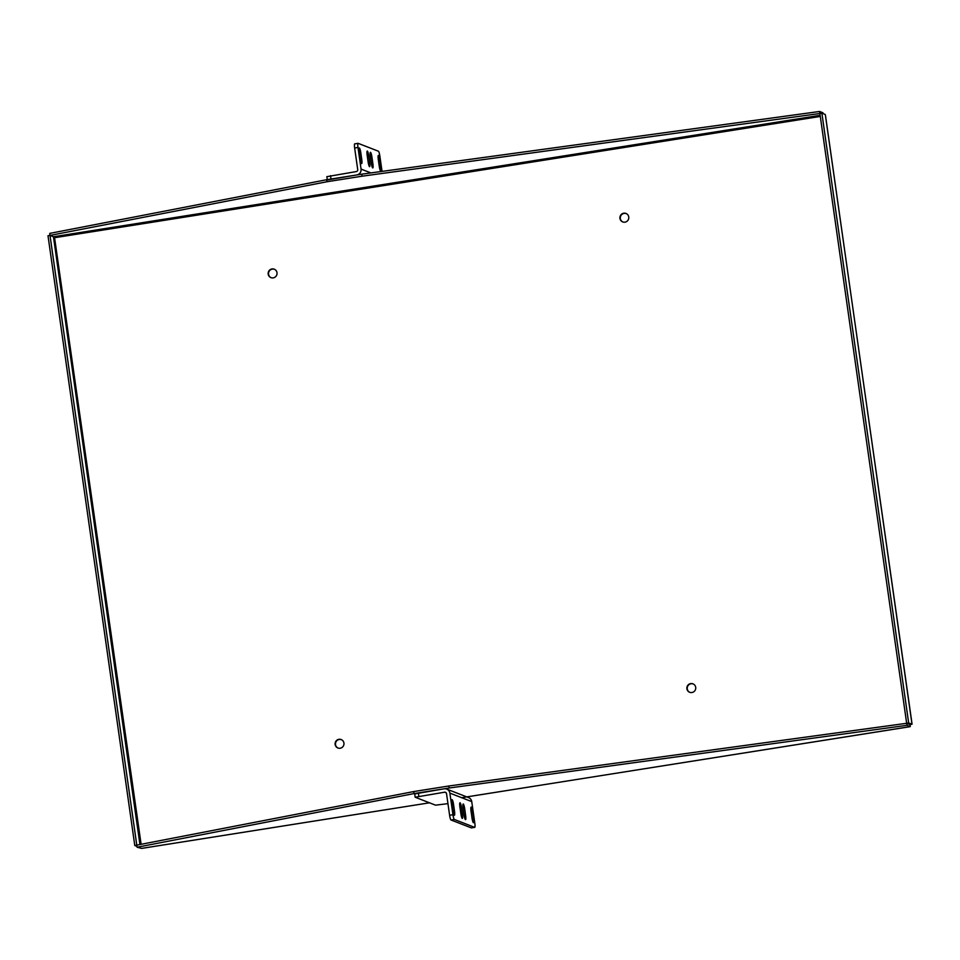 <?xml version="1.0" encoding="UTF-8"?>
<svg xmlns="http://www.w3.org/2000/svg" width="960" height="960" viewBox="0 0 960 960"><rect width="100%" height="100%" fill="white"/><g stroke="black" fill="none" stroke-linecap="round" stroke-linejoin="round"><path stroke-width="1.44" d="M370.92 172.92L361.056 169.08A5.16 5.064 111.3 0 1 356.748 174.96L327.336 179.988M358.008 143.364L354.804 143.868A4.512 0.744 81 0 0 354.732 143.856L358.068 143.328A4.512 0.744 81 0 1 358.152 143.34L378.42 151.224A4.512 0.744 81 0 1 379.848 155.988L382.044 171.396M354.732 143.856A4.512 0.744 81 0 0 354.648 148.008L357.72 169.608A1.728 1.704 111.3 0 1 356.268 171.588L326.916 176.664M361.056 169.08L357.984 147.48L354.648 148.008M358.068 143.328A4.512 0.744 81 0 0 357.984 147.48M369.708 162.528A4.512 0.744 -99 0 1 369.612 166.668A4.512 0.744 -99 0 1 368.112 161.904L367.164 155.22A4.512 0.744 -99 0 1 367.248 151.068A4.512 0.744 -99 0 1 368.76 155.832L369.708 162.528L368.256 162.756M372.888 163.764A4.512 0.744 -99 0 1 372.804 167.916A4.512 0.744 -99 0 1 371.292 163.14L370.344 156.456A4.512 0.744 -99 0 1 370.44 152.304A4.512 0.744 -99 0 1 371.94 157.068L372.888 163.764L371.436 163.992M380.844 166.86A4.512 0.744 -99 0 1 380.748 171A4.512 0.744 -99 0 1 379.248 166.236L378.3 159.552A4.512 0.744 -99 0 1 378.384 155.4A4.512 0.744 -99 0 1 379.884 160.164L380.844 166.86L379.38 167.088M361.752 159.432A4.512 0.744 -99 0 1 361.668 163.584A4.512 0.744 -99 0 1 360.168 158.808L359.208 152.124A4.512 0.744 -99 0 1 359.304 147.972A4.512 0.744 -99 0 1 360.804 152.736L361.752 159.432L360.3 159.66M414.768 793.896L444.12 788.82A5.16 5.064 111.3 0 1 449.868 793.104L471.744 801.612A5.16 5.064 -68.7 0 0 468.576 797.604L446.712 789.096M447.948 803.64L435.528 805.164L415.176 797.22L444.6 792.192A1.728 1.704 111.3 0 1 446.532 793.632L449.604 815.244L452.94 814.704L449.868 793.104M471.744 801.612L474.816 823.212A4.512 0.744 81 0 1 474.72 827.364A4.512 0.744 81 0 1 474.648 827.352L471.312 827.88A4.512 0.744 81 0 0 471.384 827.892A4.512 0.744 81 0 0 471.444 827.856M452.94 814.704A4.512 0.744 81 0 0 454.368 819.468L474.648 827.352M463.092 808.164A4.512 0.744 -99 0 1 463.176 804.024A4.512 0.744 -99 0 1 464.688 808.788L465.636 815.472A4.512 0.744 -99 0 1 465.54 819.624A4.512 0.744 -99 0 1 464.04 814.86L463.092 808.164M459.912 806.928A4.512 0.744 -99 0 1 459.996 802.776A4.512 0.744 -99 0 1 461.496 807.552L462.456 814.236A4.512 0.744 -99 0 1 462.36 818.388A4.512 0.744 -99 0 1 460.86 813.624L459.912 806.928M451.956 803.832A4.512 0.744 -99 0 1 452.052 799.692A4.512 0.744 -99 0 1 453.552 804.456L454.5 811.14A4.512 0.744 -99 0 1 454.416 815.292A4.512 0.744 -99 0 1 452.904 810.528L451.956 803.832M471.048 811.26A4.512 0.744 -99 0 1 471.132 807.108A4.512 0.744 -99 0 1 472.632 811.884L473.592 818.568A4.512 0.744 -99 0 1 473.496 822.72A4.512 0.744 -99 0 1 471.996 817.956L471.048 811.26M449.604 815.244A4.512 0.744 81 0 0 451.032 819.996L471.312 827.88M271.14 277.692A4.512 4.428 111.3 0 1 268.824 271.956A4.512 4.428 111.3 0 1 274.404 269.292M622.896 221.976A4.512 4.428 111.3 0 1 620.592 216.24A4.512 4.428 111.3 0 1 626.172 213.576M338.088 748.056A4.512 4.428 111.3 0 1 335.772 742.32A4.512 4.428 111.3 0 1 341.352 739.656M689.844 692.352A4.512 4.428 111.3 0 1 687.528 686.616A4.512 4.428 111.3 0 1 693.108 683.94M825.528 115.776L825.216 114.468L821.88 113.16L908.664 722.952L912 724.248L825.528 115.776M466.8 796.908L910.284 726.6L906.984 725.316L449.148 788.016L413.976 793.596L137.088 847.236L141.696 848.4L429.48 802.812L141.48 848.412M273.228 277.872A4.512 4.428 111.3 0 1 268.464 271.812A4.512 4.428 111.3 0 1 277.008 273.888A4.512 4.428 111.3 0 1 273.228 277.872M624.984 222.156A4.512 4.428 111.3 0 1 620.22 216.096A4.512 4.428 111.3 0 1 628.764 218.172A4.512 4.428 111.3 0 1 624.984 222.156M340.164 748.236A4.512 4.428 111.3 0 1 335.4 742.188A4.512 4.428 111.3 0 1 343.944 744.264A4.512 4.428 111.3 0 1 340.164 748.236M691.932 692.52A4.512 4.428 111.3 0 1 687.168 686.472A4.512 4.428 111.3 0 1 695.712 688.548A4.512 4.428 111.3 0 1 691.932 692.52M136.968 846.372L134.784 845.52L48 235.728L50.004 235.416L137.088 847.236M139.944 844.596L53.58 237.732L54.78 237.684L54.408 236.592L820.128 115.32M820.296 116.436L54.78 237.684L53.58 237.732L54.78 237.684L54.408 236.592L141.12 844.368M823.044 113.616L822.912 112.752L819.624 111.468L361.788 174.168L326.604 179.736L49.728 233.388L50.016 235.416L53.34 236.712L50.004 235.416M912 724.248L909.996 724.572L906.66 723.276L908.664 722.952M906.66 723.276L819.876 113.484L821.88 113.16M134.784 845.52L413.688 791.568L413.976 793.596M413.688 791.568L448.86 785.988L449.148 788.016M448.86 785.988L906.696 723.288L906.984 725.316M906.696 723.288L909.996 724.572L910.284 726.6M53.58 237.732L53.34 236.712L54.408 236.592M819.912 113.472L819.624 111.468M326.604 179.736L326.892 181.764L50.016 235.416M361.788 174.168L362.076 176.196L326.892 181.764M819.876 113.508L362.076 176.196M331.008 179.04L330.528 175.656M368.76 155.832L367.284 156.072M371.94 157.068L370.464 157.308M379.884 160.164L378.42 160.404M360.804 152.736L359.328 152.976M418.368 792.9L418.848 796.272M451.032 819.996L454.368 819.468M446.172 792.816L444.6 792.192M464.688 808.788L463.212 809.016M464.184 815.712L465.636 815.472M461.496 807.552L460.032 807.78M460.992 814.464L462.456 814.236M453.552 804.456L452.076 804.684M453.048 811.38L454.5 811.14M472.632 811.884L471.168 812.112M472.128 818.796L473.592 818.568M825.444 115.488L911.952 723.3M909.396 726.792L461.676 797.7M327.276 179.628L326.844 176.604M414.696 793.836L415.176 797.22M471.384 827.892L474.72 827.364"/></g></svg>
